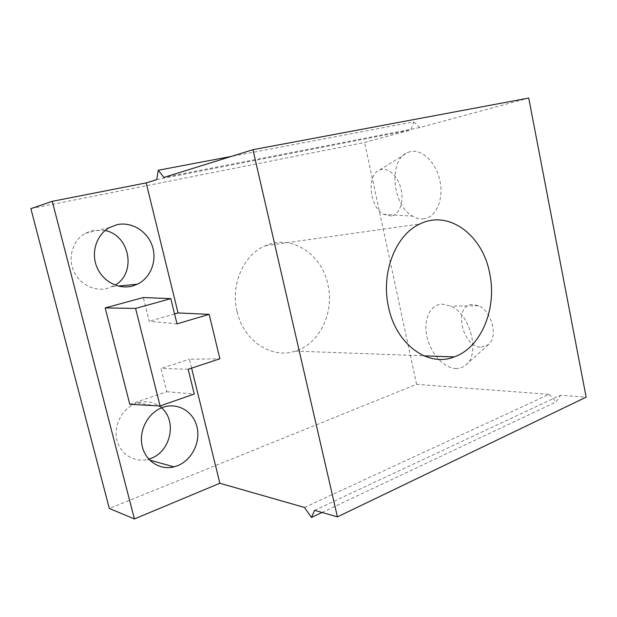 <?xml version="1.0" encoding="UTF-8"?>
<svg xmlns="http://www.w3.org/2000/svg" width="617" height="617" viewBox="0 0 617 617"><rect width="100%" height="100%" fill="white"/><g stroke="black" fill="none" stroke-linecap="round" stroke-linejoin="round"><path stroke-width="0.46" stroke-dasharray="3.08 2.31" d="M304.474 507.452L549.091 394.363L416.575 384.329L109.325 508.477M30.85 208.608L364.593 142.504L410.745 130.002L413.776 121.896L231.414 156.402M416.575 384.329L364.593 142.504M105.145 230.503L92.843 230.388L85.377 233.241C73.184 239.982 67.708 256.633 73.384 270.3C78.93 284.021 94.308 291.918 107.574 288.363L115.14 285.1M161.484 407.86C154.535 401.991 146.499 400.333 137.39 402.886L136.727 403.102C123.122 407.606 113.698 424.018 116.628 438.726C119.382 453.487 133.696 462.873 147.424 459.457L148.705 459.117M237.105 311.662C243.592 341.162 271.889 359.287 295.304 351.096L296.268 350.78C320.2 343.013 334.499 311.847 327.874 284.375C321.812 253.965 291.131 233.75 265.271 245.743C243.607 254.628 230.28 284.846 237.105 311.662M177.017 323.894L149.245 321.287L143.314 297.533M191.602 368.125L189.419 359.241L219.883 358.786M129.794 404.336L166.821 391.726L161.006 368.434L189.419 359.241M174.572 313.953L149.245 321.287M314.57 510.344L560.521 395.235L586.15 397.171M322.035 512.48L556.164 401.906L560.521 395.235M549.091 394.363L556.164 401.906M424.18 218.719C420.354 219.243 416.537 218.395 412.711 216.174C392.142 205.484 388.108 159.834 407.714 152.492L410.158 151.666C421.858 148.589 436.219 162.31 439.952 180.943C443.862 199.53 436.08 217.215 424.18 218.719M455.5 368.488C459.372 368.673 462.789 367.524 465.742 365.048C480.589 354.258 470.532 314.207 450.803 306.125L442.042 304.119C430.01 304.466 423.27 319.575 426.887 336.219C430.342 352.862 443.399 367.902 455.5 368.488M413.776 121.896L419.73 127.572L528.73 98.049M391.17 216.058L383.465 214.3C369.46 206.834 366.436 174.68 379.586 169.991L381.221 169.459C389.034 167.546 398.597 177.156 401.235 189.959C403.988 202.731 399.091 214.955 391.17 216.058M481.329 347.178L488.34 344.702C498.428 337.237 491.911 311.138 478.561 305.801L472.576 304.474C452.87 304.258 461.917 347.656 481.329 347.178M156.757 179.616L410.745 130.002M419.73 127.572L163.86 177.403M166.821 391.726L194.262 394.032M188.17 369.259L161.006 368.434M112.356 286.627L118.194 286.064M137.39 402.886L163.513 407.12M383.465 214.3L412.711 216.174M379.586 169.991L407.714 152.492M478.561 305.801L450.803 306.125M488.34 344.702L465.742 365.048M295.304 351.096L423.894 355.824M265.271 245.743L419.961 223.963M147.424 459.457L149.592 460.058M85.377 233.241L109.255 227.658"/><path stroke-width="0.93" d="M337.414 516.869L252.947 149.7L528.73 98.049L586.15 397.171L337.414 516.869L314.57 510.344L311.485 517.462L304.474 507.452L219.853 483.258L134.406 518.951L109.325 508.477L30.85 208.608L52.275 201.327L146.16 182.91L156.757 179.616L158.268 170.238L231.414 156.402M115.14 285.1C136.665 272.922 129.917 235.285 105.145 230.503M148.705 459.117L150.787 458.416C170.909 451.536 177.249 420.74 161.484 407.86M388.548 307.119C396.114 344.702 428.244 367.423 454.166 356.935L455.238 356.533C481.746 346.592 497.117 307.736 489.697 273.408C482.864 235.455 448.968 209.394 419.961 223.963C395.674 234.707 380.62 272.969 388.548 307.119M160.073 405.955L129.794 404.336L105.199 307.914L143.314 297.533L170.809 298.636L177.017 323.894L209.171 314.354L219.883 358.786L188.17 369.259L194.262 394.032L160.073 405.955L135.601 308.431L170.809 298.636M132.416 286.041L137.398 284.213C150.749 277.851 157.296 260.706 152.276 245.975C147.394 231.198 131.66 221.41 117.037 224.673L109.255 227.658C96.545 234.745 90.838 252.376 96.769 266.86C102.569 281.406 118.618 289.782 132.416 286.041M177.465 465.75C191.818 460.166 200.71 442.273 197.047 427.064C193.584 411.786 178.19 402.33 163.513 407.12L162.826 407.351C148.689 412.148 138.894 429.555 141.949 445.104C144.825 460.706 159.726 470.555 173.971 466.868L177.465 465.75M219.853 483.258L191.602 368.125M209.171 314.354L178.058 312.942L174.572 313.953M178.058 312.942L146.16 182.91M134.406 518.951L52.275 201.327M311.485 517.462L322.035 512.48M252.947 149.7L163.86 177.403L158.268 170.238M105.199 307.914L135.601 308.431M118.194 286.064L137.398 284.213M423.894 355.824L454.166 356.935M149.592 460.058L173.971 466.868"/></g></svg>
